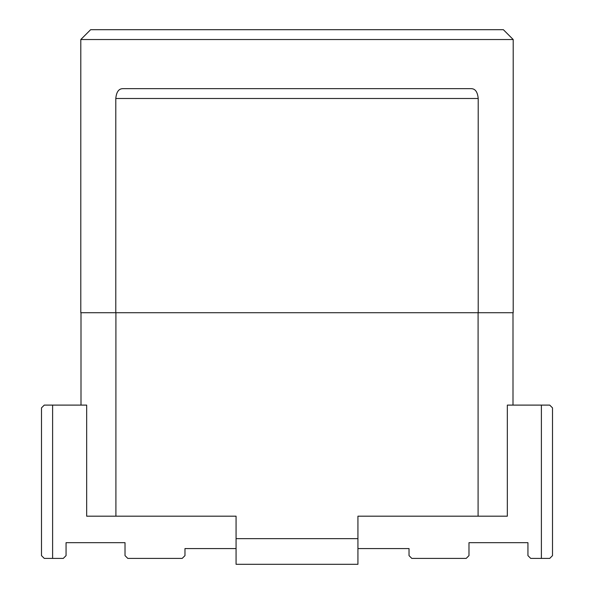<?xml version="1.0" encoding="UTF-8"?>
<svg xmlns="http://www.w3.org/2000/svg" width="594" height="594" viewBox="0 0 594 594"><rect width="100%" height="100%" fill="white"/><g stroke="black" fill="none" stroke-linecap="round" stroke-linejoin="round"><path stroke-width="0.89" d="M236.07 548.574L184.972 548.574L184.972 555.628L182.187 558.405L127.807 558.405L125.022 555.628L125.022 542.678L66.06 542.678L66.06 555.628L63.283 558.405L44.275 558.405L41.491 555.628L41.491 407.878L44.275 405.101L86.665 405.101L86.665 516.186L236.07 516.186L236.07 538.654L357.93 538.654L357.93 516.186L507.335 516.186L507.335 405.101L549.725 405.101L552.509 407.878L552.509 555.628L549.725 558.405L530.717 558.405L527.94 555.628L527.94 542.678L468.978 542.678L468.978 555.628L466.193 558.405L411.813 558.405L409.028 555.628L409.028 548.574L357.93 548.574M478.207 98.493L115.793 98.493C116.402 92.077 118.666 88.803 122.587 88.662L471.413 88.662C475.341 88.81 477.606 92.092 478.207 98.493L478.207 312.726L513.201 312.726L513.201 39.531L80.799 39.531L80.799 312.726L478.207 312.726M115.793 98.493L115.793 312.726M513.201 39.531L503.37 29.7L90.63 29.7L80.799 39.531M478.096 516.186L478.096 312.726M115.904 516.186L115.904 312.726M236.07 538.654L236.07 564.3L357.93 564.3L357.93 538.654M541.386 558.405L541.386 405.101M52.614 558.405L52.614 405.101M513.001 405.101L513.001 312.726M80.999 405.101L80.999 312.726"/></g></svg>
